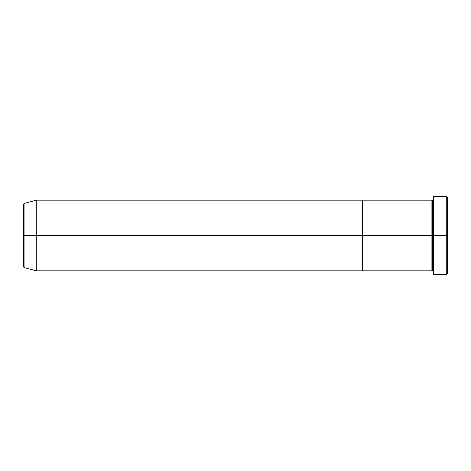 <?xml version="1.0" encoding="UTF-8"?>
<svg xmlns="http://www.w3.org/2000/svg" width="471" height="471" viewBox="0 0 471 471"><rect width="100%" height="100%" fill="white"/><g stroke="black" fill="none" stroke-linecap="round" stroke-linejoin="round"><path stroke-width="0.35" stroke-dasharray="2.35 1.77" d="M446.743 235.5L447.45 235.5L447.45 273.651L447.45 197.349L447.45 235.5L446.743 235.5L446.743 274.358L446.743 235.5L433.32 235.5L433.32 200.175L433.32 235.5L433.32 200.175L433.32 235.5L446.743 235.5L446.743 196.643L446.743 235.5M432.613 235.5L433.32 235.5L433.32 196.643L433.32 274.358L433.32 200.175L433.32 270.825L433.32 235.5L433.32 270.825L433.32 235.5L433.32 270.825L433.32 235.5L432.613 235.5L432.613 200.881L432.613 270.118L432.613 235.5L431.907 235.5L431.907 200.175L431.907 235.5L432.613 235.5L432.613 270.118L432.613 235.5M431.907 200.175L431.907 235.5L362.67 235.5L362.67 200.175L362.67 270.825L362.67 235.5L431.907 235.5L431.907 270.825M431.907 235.5L431.907 270.825L431.907 235.5M23.55 266.874L23.55 235.5L23.55 266.874L23.55 235.5L24.074 235.5L24.074 267.557L24.074 235.5L36.267 235.5L36.267 270.825L36.267 235.5L362.67 235.5L362.67 270.825L362.67 235.5L36.267 235.5L36.267 200.175L36.267 235.5L24.074 235.5L24.074 203.443M24.074 267.557L23.55 204.126M362.67 200.175L362.67 235.5L362.67 200.175M23.55 235.5L23.55 204.126L23.55 235.5M24.074 235.5L24.074 203.443L24.074 235.5"/><path stroke-width="0.71" d="M433.32 270.825L432.613 270.118L431.907 270.825L431.907 235.5L432.613 235.5L432.613 200.881L432.613 235.5L433.32 235.5L433.32 274.358L433.32 196.643L433.32 235.5L447.45 235.5L447.45 197.349L447.45 273.651L447.45 235.5L446.743 235.5L446.743 274.358L446.743 235.5L432.613 235.5L432.613 200.881L432.613 235.5L431.907 235.5L431.907 200.175L431.907 235.5L362.67 235.5L362.67 270.825L362.67 200.175L362.67 235.5L431.907 235.5L431.907 200.175L36.267 200.175L36.267 235.5L24.074 235.5L24.074 267.557L24.074 235.5L23.55 235.5L23.55 266.874L23.55 235.5L23.55 266.874L24.074 267.557L24.074 235.5L36.267 235.5L36.267 270.825L36.267 235.5L362.67 235.5L36.267 235.5L36.267 200.175L24.074 203.443L24.074 235.5L24.074 203.443L24.074 235.5L23.55 235.5L23.55 204.126L23.55 235.5L23.55 204.126L24.074 203.443M446.743 235.5L446.743 196.643L446.743 235.5M431.907 235.5L431.907 270.825L431.907 235.5M432.613 235.5L432.613 270.118L432.613 235.5M431.907 270.825L362.67 270.825L362.67 200.175L362.67 270.825L36.267 270.825L24.074 267.557M433.32 274.358L446.743 274.358L447.45 273.651M431.907 200.175L432.613 200.881L433.32 200.175M447.45 197.349L446.743 196.643L433.32 196.643"/></g></svg>
